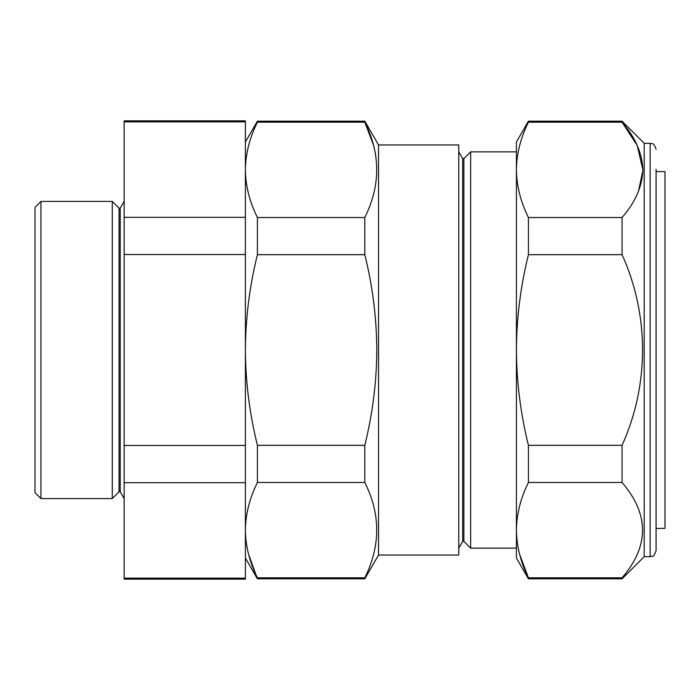 <?xml version="1.0" encoding="UTF-8"?>
<svg xmlns="http://www.w3.org/2000/svg" width="700" height="700" viewBox="0 0 700 700"><rect width="100%" height="100%" fill="white"/><g stroke="black" fill="none" stroke-linecap="round" stroke-linejoin="round"><path stroke-width="1.05" d="M458.762 151.865L462.683 158.646L462.683 541.354L463.873 541.354L470.654 548.135L470.654 151.865L463.873 158.646L463.873 541.354M378.525 144.952L378.525 555.048L458.762 555.048L458.762 144.952L378.525 144.952L364.805 121.179L364.805 122.185C380.669 153.781 380.669 185.561 364.805 217.516L364.805 254.678C372.592 285.976 376.591 317.756 376.81 350C376.626 382.051 372.619 413.822 364.805 445.322L257.408 445.322C249.594 413.822 245.586 382.051 245.394 350C245.612 317.756 249.62 285.976 257.408 254.678L257.408 217.516C249.594 201.793 245.595 185.903 245.394 169.846C245.604 153.764 249.602 137.874 257.408 122.185L257.408 121.179L364.805 121.179M644.201 556.684L644.201 143.316L650.142 143.316L650.142 556.684L644.201 556.684L622.055 578.821L622.055 577.815C649.381 546.122 649.381 514.343 622.055 482.484L622.055 445.322C649.285 385.341 649.477 314.991 622.055 254.678L622.055 217.516L528.421 217.516C520.634 201.862 516.635 185.972 516.416 169.846L516.416 141.977L528.421 121.179L528.421 122.185C520.608 137.935 516.609 153.825 516.416 169.846L516.416 151.865L470.654 151.865M373.345 144.681L364.805 122.185L257.408 122.185M656.084 528.439L665 528.36L665 171.64L656.084 171.561M656.084 169.321L656.084 550.742C654.386 555.082 653.179 556.903 652.461 556.211L650.142 556.684M622.055 217.516C635.372 202.256 642.311 186.366 642.863 169.846C642.276 153.265 635.346 137.375 622.055 122.185L622.055 121.179L528.421 121.179M119.044 208.197L120.234 208.197L120.234 491.802L119.044 491.802L119.044 208.197L112.263 201.416L40.941 201.416L40.941 498.584L112.263 498.584L112.263 201.416M40.941 498.584L35 492.642L35 207.357L40.941 201.416M245.394 120.855L245.394 121.861L124.154 121.861L124.154 120.855L245.394 120.855M245.394 121.861L245.394 217.324L124.154 217.324L124.154 121.861M245.394 217.324L245.394 254.537L124.154 254.537L124.154 217.324M245.394 254.537L245.394 445.463L124.154 445.463L124.154 254.537M245.394 445.463L245.394 482.676L124.154 482.676L124.154 445.463M245.394 482.676L245.394 578.139L124.154 578.139L124.154 482.676M245.394 578.139L245.394 579.145L124.154 579.145L124.154 578.139M528.421 122.185L622.055 122.185L637.21 145.434L642.863 169.776M642.854 170.511L638.461 191.345M528.421 217.516L528.421 254.678C520.616 286.116 516.609 317.887 516.416 350C516.626 382.183 520.625 413.954 528.421 445.322L528.421 482.484C520.616 498.207 516.609 514.097 516.416 530.154C516.626 546.236 520.625 562.126 528.421 577.815L519.593 554.251M470.654 548.135L516.416 548.135L516.416 530.154L516.416 558.023L528.421 578.821L528.421 577.815L622.055 577.815M528.421 482.484L622.055 482.484M528.421 445.322L622.055 445.322M528.421 254.678L622.055 254.678M516.416 169.846L516.416 530.154M364.805 217.516L257.408 217.516M364.805 254.678L257.408 254.678M364.805 445.322L364.805 482.484L257.408 482.484L257.408 445.322M364.805 482.484C380.669 514.089 380.669 545.86 364.805 577.815L257.408 577.815C249.594 562.091 245.595 546.201 245.394 530.154C245.604 514.062 249.602 498.173 257.408 482.484M364.805 577.815L364.805 578.821L257.408 578.821L248.596 554.33M462.683 158.646L463.873 158.646M120.234 208.197L124.154 201.416M120.234 491.802L124.154 498.584M119.044 491.802L112.263 498.584M528.421 578.821L622.055 578.821M644.201 143.316L622.055 121.179M650.142 143.316C651.901 144.463 653.258 141.138 656.084 149.258M378.525 555.048L364.805 578.821M245.394 558.023L257.408 578.821M245.394 141.977L257.408 121.179M462.683 541.354L458.762 548.135"/></g></svg>
